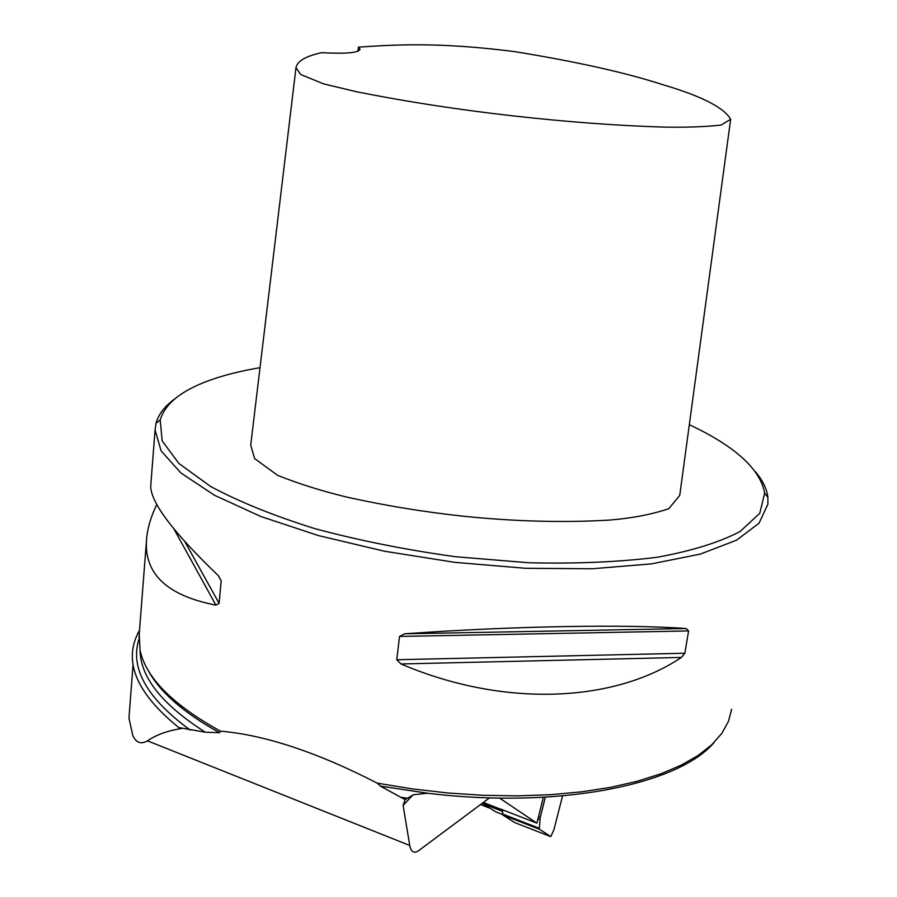 <?xml version="1.0" encoding="UTF-8"?>
<svg xmlns="http://www.w3.org/2000/svg" width="897" height="897" viewBox="0 0 897 897"><rect width="100%" height="100%" fill="white"/><g stroke="black" fill="none" stroke-linecap="round" stroke-linejoin="round"><path stroke-width="1.35" d="M358.396 47.16L360.033 49.268C358.699 52.833 345.906 53.977 321.653 52.688C305.843 56.107 297.288 61.086 295.999 67.6L300.663 74.496L323.559 83.858L357.275 91.92C407.272 101.821 458.984 109.782 512.434 115.803C565.715 121.813 615.768 125.569 662.591 127.071C685.476 127.531 704.986 126.858 721.087 125.075L730.651 119.29C724.215 107.707 701.779 96.226 663.32 84.856C626.398 72.814 576.917 61.747 514.867 51.645C438.151 41.867 394.792 44.693 358.396 47.16L357.937 51.23M260.007 367.669C240.295 370.988 222.994 375.395 208.104 380.889C180.925 390.924 164.958 403.964 160.193 419.998L162.189 440.932L178.907 463.469L210.649 486.499C239.028 501.726 273.832 515.786 315.071 528.703C359.204 540.521 405.982 549.861 455.418 556.712L528.524 562.744C575.975 563.899 618.952 562.049 657.479 557.216C692.305 550.803 719.899 542.203 740.227 531.394L759.793 513.252L764.659 493.148C760.286 469.109 735.181 446.291 689.322 424.685M730.651 119.29L679.747 495.391L668.77 508.711C651.704 514.463 631.78 518.264 608.985 520.114C562.621 522.816 513.589 521.46 461.865 516.055C423.272 511.839 385.183 505.583 347.576 497.274C322.617 491.287 299.295 483.988 277.633 475.365L254.625 458.591L250.712 445.204L295.999 67.6M543.369 797.287L536.877 823.154L500.986 809.195L501.266 810.843L502.522 811.662M139.517 630.288C122.53 660.147 135.615 692.562 178.761 727.557L205.323 732.221L219.53 732.703L220.404 731.145C264.974 734.968 317.269 752.303 377.289 783.159L380.384 786.097L405.119 799.653L403.101 805.394L409.761 845.479C410.848 851.511 413.539 853.439 417.811 851.287L489.538 797.837M499.539 798.072L536.877 823.154M483.348 802.479L501.569 809.565M178.761 727.557L181.631 728.521C167.773 730.64 156.381 734.755 147.456 740.844C141.928 744.073 137.488 743.142 134.158 738.04L132.778 735.473L128.944 718.082L129.157 715.324M405.119 799.653L413.416 794.753L427.589 793.217C558.203 809.273 678.345 784.853 714.012 742.581M380.384 786.097L427.589 793.217M147.915 669.891C159.274 691.553 183.145 712.487 219.53 732.703M377.289 783.159L412.261 788.889L447.592 792.959L482.721 795.291L517.087 795.874L550.164 794.708L581.469 791.849L610.565 787.353L637.061 781.321L660.641 773.898L681.07 765.231L698.146 755.465L711.758 744.768L721.872 733.32L728.487 721.289L731.604 709.224M139.226 634L140.033 650.078C145.807 677.639 172.594 704.661 220.404 731.145M150.887 483.92L150.73 485.905C150.517 502.298 173.121 532.28 218.532 575.852L221.167 580.751L219.126 603.389L215.908 605.127C167.918 595.787 144.753 574.54 146.424 541.384C147.018 529.869 150.483 517.558 156.807 504.462M404.659 633.809C513.51 625.994 626.308 624.144 686.261 628.539L688.593 630.939L684.848 653.229L681.428 657.434C613.245 703.013 502.959 707.554 401.004 663.959L396.743 659.744L399.546 636.444L404.659 633.809L686.261 628.539M175.386 398.436C165.003 405.814 158.556 414.089 156.044 423.283L155.08 430.011L161.124 450.877L180.891 472.966L214.461 495.256L260.982 516.56L318.592 535.621L384.421 551.218L454.79 562.352L525.507 568.294L592.401 568.754L651.704 563.843L700.411 554.066L736.515 540.207L759.041 523.231L767.888 504.159L767.877 497.319C766.845 488.843 762.697 480.321 755.42 471.732M483.124 802.647L482.878 803.69L501.266 810.843M482.878 803.69L495.929 811.897M502.589 809.812L502.668 814.924L514.9 822.661M545.342 797.186L540.229 817.492L539.321 828.312L539.501 829.277L550.78 836.565L553.92 829.736L562.554 795.942M403.101 805.394L412.968 794.91M480.534 804.587L490.356 808.41M147.456 740.844L409.761 845.479M140.044 650.123C140.369 677.269 162.133 704.638 205.323 732.221M138.912 639.337C129.852 668.164 146.962 698.427 190.242 730.102M400.623 797.22L406.935 798.162M221.167 580.751L218.195 575.526M219.126 603.389L184.827 541.642M215.908 605.127L173.928 528.95M688.593 630.939L399.546 636.444M684.848 653.229L396.743 659.744M681.428 657.434L401.004 663.959M495.817 811.852L502.455 814.442M538.469 816.808L540.229 817.492M537.953 818.86L539.859 819.6M502.443 813.949L539.321 828.312M502.668 814.924L539.501 829.277M514.844 822.639L550.579 836.576M155.08 430.011L150.73 485.905M146.424 541.384L138.957 637.509M160.193 419.998L156.044 423.283M764.659 493.148L767.877 497.319M128.944 718.082L133.07 664.475"/></g></svg>
